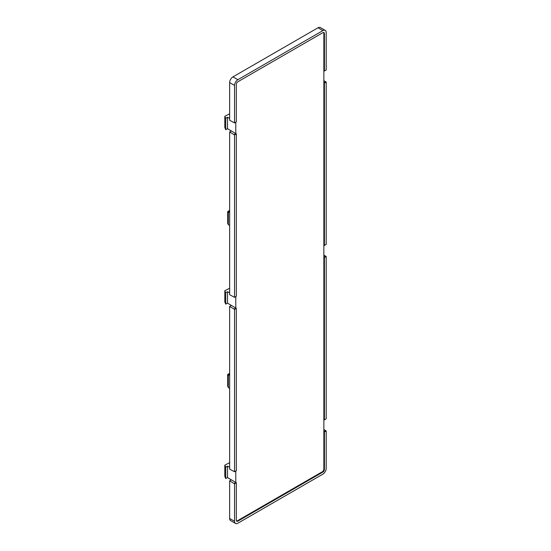 <?xml version="1.0" encoding="UTF-8"?>
<svg xmlns="http://www.w3.org/2000/svg" width="551" height="551" viewBox="0 0 551 551"><rect width="100%" height="100%" fill="white"/><g stroke="black" fill="none" stroke-linecap="round" stroke-linejoin="round"><path stroke-width="0.83" d="M234.554 122.914L234.554 85.426A4.677 2.7 -60 0 1 237.86 79.702L322.886 30.608A4.677 2.7 -60 0 1 325.228 30.381L320.324 27.55A4.677 2.7 120 0 0 317.989 27.784L232.963 76.871A4.677 2.7 120 0 0 229.65 82.602L229.65 120.263L234.554 122.914L236.331 121.888L236.331 84.399A2.156 1.247 -60 0 1 237.86 81.755L322.886 32.667A2.156 1.247 -60 0 1 323.967 32.557A2.156 1.247 -60 0 1 324.415 33.549L324.415 71.031L323.857 70.714L323.857 82.76L325.634 81.734L326.192 82.058L324.415 83.084L324.415 245.464L323.857 245.14L323.857 257.193L324.415 257.517L324.415 419.89L326.192 418.863L326.192 256.484L324.415 257.517M323.857 245.14L323.857 82.76L324.415 83.084M323.857 70.714L323.857 33.225A2.156 1.247 120 0 0 323.651 32.461M229.65 118.389L227.508 117.28L225.717 118.313L224.808 116.302L229.65 113.809M224.808 116.302L224.808 127.515L225.717 129.712L227.508 128.679L227.508 117.28M227.508 128.679L235.78 133.618L235.78 122.205M233.996 134.644L235.78 133.618L236.331 133.934L234.554 134.967L229.65 131.958L229.65 294.689L234.554 297.34L234.554 134.967M231.358 130.973L229.65 131.958M325.228 30.381A4.677 2.7 -60 0 1 326.192 32.523L326.192 70.005L324.415 71.031M323.857 80.632L325.634 81.734M229.65 212.679L227.694 211.55L227.694 223.307L228.328 224.739L229.65 225.531M225.717 118.313L225.717 129.712M236.537 521.046A2.156 1.247 120 0 0 237.302 520.84L322.328 471.752A2.156 1.247 120 0 0 323.857 469.108L323.857 431.619L325.634 430.593L326.192 430.916L326.192 468.398A4.677 2.7 -60 0 1 322.886 474.129L237.86 523.216A4.677 2.7 -60 0 1 235.518 523.45A4.677 2.7 -60 0 1 234.554 521.308L234.554 483.826L229.65 480.823L229.65 518.477A4.677 2.7 120 0 0 230.621 520.619L235.518 523.45M323.857 429.491L325.634 430.593M233.996 483.502L235.78 482.476L235.78 471.064M229.65 467.248L227.508 466.139L225.717 467.172L224.808 465.168L224.808 476.374L225.717 478.571L227.508 477.538L236.331 482.793L234.554 483.826M231.358 479.838L229.65 480.823M224.808 465.168L229.65 462.668M229.65 469.121L234.554 471.773L236.331 470.747L236.331 308.367L234.554 309.393L229.65 306.39L229.65 469.121M228.328 387.594L228.328 374.776L227.694 374.411L227.694 386.168L228.328 387.594L229.65 388.386M229.65 374.012L228.328 374.776L229.65 375.541M227.508 477.538L227.508 466.139M324.415 419.89L323.857 419.573L323.857 431.619L324.415 431.943L324.415 469.431A2.156 1.247 -60 0 1 322.886 472.069L237.86 521.163A2.156 1.247 -60 0 1 236.778 521.267A2.156 1.247 -60 0 1 236.331 520.282L236.331 482.793M326.192 430.916L324.415 431.943M225.717 467.172L225.717 478.571M229.65 292.822L227.508 291.713L225.717 292.746L224.808 290.735L224.808 301.948L225.717 304.138L227.508 303.105L231.358 305.406L229.65 306.39M234.554 471.773L234.554 309.393M236.331 308.367L235.78 308.043L235.78 296.638M323.857 419.573L323.857 257.193L325.634 256.167L326.192 256.484M323.857 255.065L325.634 256.167M233.996 309.07L235.78 308.043L231.358 305.406M224.808 290.735L229.65 288.242M326.192 82.058L326.192 244.437L324.415 245.464M234.554 297.34L236.331 296.314L236.331 133.934M227.508 303.105L227.508 291.713M225.717 292.746L225.717 304.138M324.415 33.549L323.857 33.225M229.65 82.602L234.554 85.426M237.86 79.702L232.963 76.871M317.989 27.784L322.886 30.608M228.328 224.739L228.328 211.915L229.65 211.15M234.554 521.308L229.65 518.477M237.86 521.163L237.302 520.84M322.886 472.069L322.328 471.752M324.415 469.431L323.857 469.108M227.694 211.55L229.65 210.42M227.694 374.411L229.65 373.275"/></g></svg>
